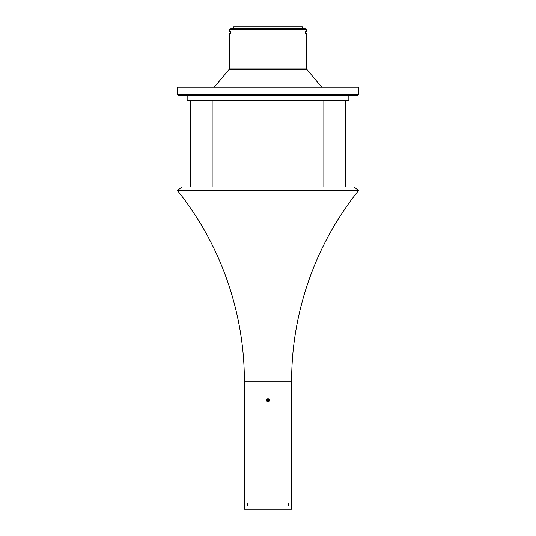 <?xml version="1.0" encoding="UTF-8"?>
<svg xmlns="http://www.w3.org/2000/svg" width="536" height="536" viewBox="0 0 536 536"><rect width="100%" height="100%" fill="white"/><g stroke="black" fill="none" stroke-linecap="round" stroke-linejoin="round"><path stroke-width="0.8" d="M291.644 381.21L244.356 381.21L244.356 509.2L291.644 509.2L291.644 381.21C291.463 312.501 315.49 244.061 358.571 190.541L177.429 190.541C220.51 244.061 244.537 312.501 244.356 381.21L291.644 381.21M358.571 190.541L354.102 186.964L181.898 186.964L177.429 190.541M266.359 400.278C267.451 398.161 268.549 398.161 269.642 400.278C268.549 402.395 267.451 402.395 266.359 400.278C267.451 402.395 268.549 402.395 269.642 400.278C268.549 398.161 267.451 398.161 266.359 400.278M268.971 400.278C266.861 403.575 266.861 396.988 268.971 400.278C266.861 396.988 266.861 403.575 268.971 400.278M288.14 504.812L288.14 504.054M247.86 504.054L247.86 504.812M288.087 504.436L288.475 503.673L288.475 505.193L288.087 504.436M247.156 504.436L247.525 503.673L247.525 505.193L247.156 504.436M229.676 29.661L306.324 29.661L305.373 28.71L230.627 28.71L229.676 29.661L229.676 31.564L230.648 31.564L230.648 33.473L229.676 33.473L229.676 68.059L229.234 69.278L214.253 87.241M230.648 33.473L230.648 31.564M305.353 31.564L305.353 33.473L305.353 31.564L306.324 31.564L306.324 29.661M305.339 33.473L306.324 33.473L306.324 68.059L229.676 68.059M302.8 28.71L233.2 28.71M358.571 94.49L358.571 87.241L177.429 87.241L177.429 94.49L178.388 95.442L357.613 95.442L358.571 94.49L177.429 94.49M187.727 95.442L187.158 96.011L187.158 100.212L348.842 100.212L348.842 96.011L187.158 96.011M233.676 28.71L233.676 26.8L302.324 26.8L302.324 28.71M212.149 100.212L212.149 186.964M323.851 100.212L323.851 186.964M306.324 68.059L306.766 69.278L229.234 69.278M306.766 69.278L321.747 87.241M348.842 96.011L348.273 95.442M190.206 100.212L190.206 186.964M345.794 100.212L345.794 186.964"/></g></svg>

